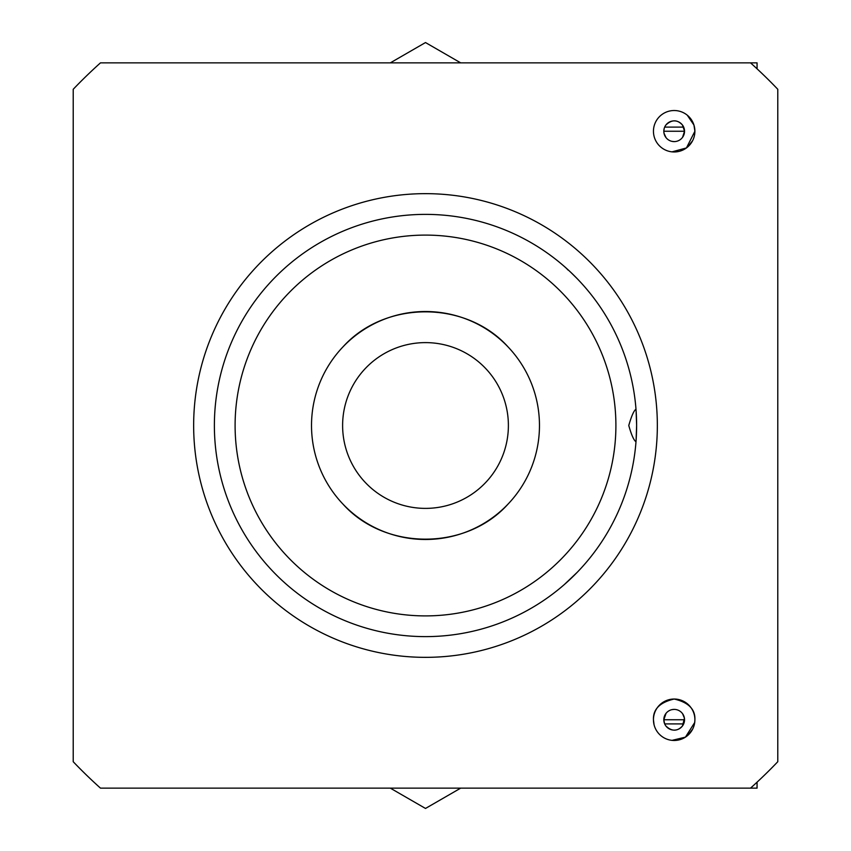 <?xml version="1.0" encoding="UTF-8"?>
<svg xmlns="http://www.w3.org/2000/svg" width="851" height="851" viewBox="0 0 851 851"><rect width="100%" height="100%" fill="white"/><g stroke="black" fill="none" stroke-linecap="round" stroke-linejoin="round"><path stroke-width="1.28" d="M73.218 445.392L73.218 431.393M73.218 431.872L73.218 428.723M73.218 427.245L73.218 414.533M73.218 428.925L73.218 426.5M73.218 453.434L73.218 444.754M73.218 456.987L73.218 452.445M73.218 394.545L73.218 381.822M73.218 406.576L73.218 394.492M73.218 244.758L73.218 233.27M73.218 254.672L73.218 244.694M73.218 350.601L73.218 340.645M73.218 353.261L73.218 350.548M73.218 328.752L73.218 313.615M73.218 314.2L73.218 313.019M73.218 301.382L73.218 302.52M73.218 301.318L73.218 289M73.218 291.276L73.218 290.531M73.218 313.115L73.218 303.084M73.218 339.847L73.218 329.188M73.218 279.734L73.218 272.086M73.218 272.682L73.218 270.31M73.218 270.607L73.218 254.896M73.218 473.847L73.218 463.604M73.218 476.975L73.218 474.571M73.218 463.646L73.218 456.593M73.218 288.606L73.218 278.841M73.218 370.334L73.218 352.474M73.218 365.398L73.218 364.707M73.218 371.419L73.218 370.281M73.218 382.025L73.218 374.983M73.218 609.21L73.218 602.795M73.218 584.041L73.218 570.17M73.218 506.696L73.218 503.26M73.218 514.887L73.218 508.185M73.218 531.769L73.218 530.279M73.218 563.979L73.218 550.437M73.218 761.719L73.218 89.281A486.974 486.974 0 0 1 100.482 62.857L750.518 62.857A486.974 486.974 0 0 1 777.782 89.281L777.782 761.719A486.974 486.974 0 0 1 750.518 788.143L100.482 788.143A486.974 486.974 0 0 1 73.218 761.719M507.898 504.249C465.954 550.788 385.046 550.788 343.102 504.249A113.97 113.97 0 0 0 539.47 425.5A113.97 113.97 0 0 0 383.078 319.71A113.97 113.97 0 0 0 343.102 504.249C385.046 550.788 465.954 550.788 507.898 504.249M343.102 346.751C385.12 300.201 465.88 300.201 507.898 346.751C465.88 300.201 385.12 300.201 343.102 346.751M636.622 425.5A211.122 211.122 0 0 1 319.944 608.337A211.122 211.122 0 0 1 319.944 242.663A211.122 211.122 0 0 1 636.622 425.5L636.091 440.499M657.344 425.5A231.844 231.844 0 0 0 309.573 224.717A231.844 231.844 0 0 0 309.573 626.283A231.844 231.844 0 0 0 657.344 425.5M635.995 441.733C633.878 440.435 631.474 435.031 628.772 425.5C631.559 415.799 633.974 410.384 635.995 409.267M636.091 410.501L636.622 425.16M665.876 725.977C671.779 731.552 677.311 731.552 682.459 725.977L684.427 718.329M682.576 137.298L684.534 131.245L682.459 125.023C677.311 119.448 671.779 119.448 665.876 125.023M577.276 572.255L564.383 584.509M568.106 270.086L566.17 268.076M577.329 278.809L576.606 278.054M576.563 278.022L570.936 272.469M564.383 266.491L568.372 270.065M566.17 582.924L570.936 578.531M687.682 115.534L690.31 118.246M693.937 125.023L694.895 131.245L693.937 125.023L687.289 115.204M672.035 740.37L685.438 737.147L694.714 722.478M692.671 729.084L687.799 735.37M686.853 736.147L684.491 737.721M682.332 738.806L680.332 739.54M678.13 740.093L676.822 740.306M684.534 131.245L663.812 131.245L663.982 133.118M664.003 133.224L666.025 137.649M669.492 140.489L670.056 140.755M671.896 141.351L674.173 141.606M672.035 151.85L686.438 147.946L694.895 131.245L694.788 133.267M692.64 140.638L687.799 146.851M686.853 147.627L684.491 149.212M682.332 150.287L680.332 151.021M678.13 151.584L676.822 151.797M664.205 128.405L663.812 131.245A10.361 10.361 0 0 1 679.353 122.267A10.361 10.361 0 0 1 679.353 140.213A10.361 10.361 0 0 1 663.812 131.245M694.895 131.245A20.722 20.722 0 0 1 674.173 151.967A20.722 20.722 0 0 1 653.451 131.245A20.722 20.722 0 0 1 674.173 110.524A20.722 20.722 0 0 1 694.895 131.245M666.025 713.351L663.812 719.755L684.534 719.755M684.395 718.084L682.576 713.702M674.173 709.394L671.896 709.649M670.056 710.245L669.492 710.511M653.451 719.755C652.962 709.277 659.865 702.362 674.173 699.033C688.47 702.362 695.384 709.277 694.895 719.755C695.384 709.277 688.47 702.362 674.173 699.033C659.865 702.362 652.962 709.277 653.451 719.755A20.722 20.722 0 0 1 684.534 701.809A20.722 20.722 0 0 1 684.534 737.7A20.722 20.722 0 0 1 653.451 719.755L654.057 724.765L653.451 719.765M694.746 722.233L694.895 719.755M663.812 719.765L664.674 723.903L683.661 723.903M663.812 719.755A10.361 10.361 0 0 1 679.353 710.787A10.361 10.361 0 0 1 679.353 728.733A10.361 10.361 0 0 1 663.812 719.755M508.387 425.5A82.887 82.887 0 0 1 384.056 497.282A82.887 82.887 0 0 1 384.056 353.718A82.887 82.887 0 0 1 508.387 425.5M750.518 788.143L757.06 788.143L757.06 782.175M683.661 127.097L664.674 127.097M757.06 68.825L757.06 62.857L750.518 62.857M390.322 788.143L425.5 808.45L460.678 788.143M460.678 62.857L425.5 42.55L390.322 62.857M235.099 425.5A190.401 190.401 0 0 1 425.5 235.099A190.401 190.401 0 0 1 615.901 425.5A190.401 190.401 0 0 1 425.5 615.901A190.401 190.401 0 0 1 235.099 425.5"/></g></svg>
